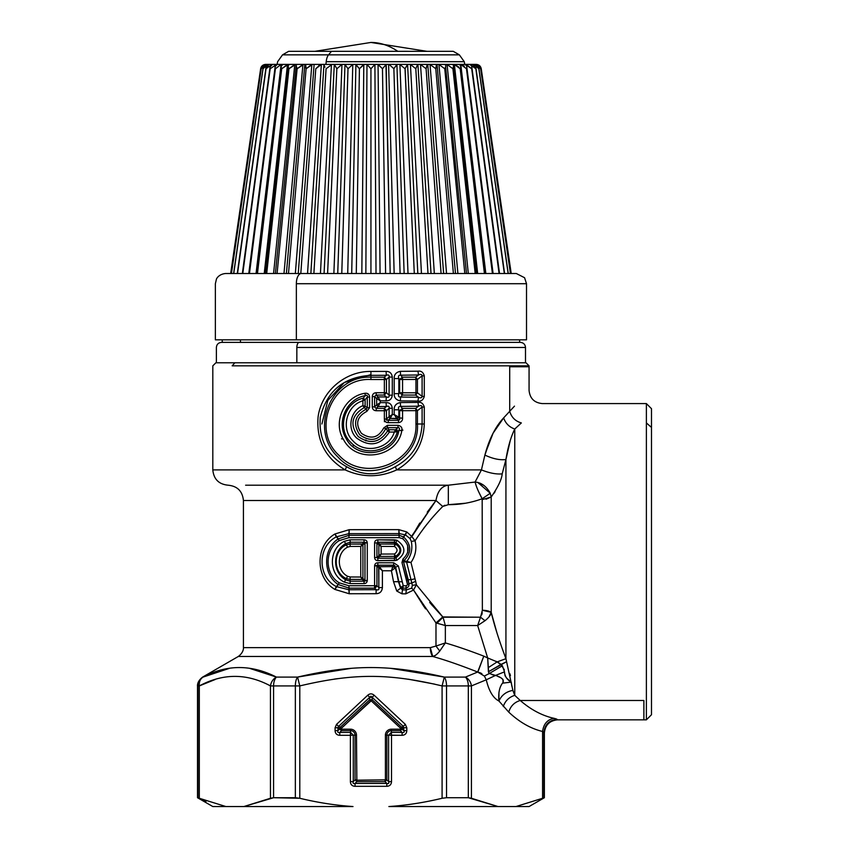 <?xml version="1.0" encoding="UTF-8"?>
<svg xmlns="http://www.w3.org/2000/svg" width="849" height="849" viewBox="0 0 849 849"><rect width="100%" height="100%" fill="white"/><g stroke="black" fill="none" stroke-linecap="round" stroke-linejoin="round"><path stroke-width="1.27" d="M397.831 51.333A181.506 87.023 -90 0 0 370.939 42.45A181.506 87.023 90 0 1 397.831 51.333M453.27 51.333L288.607 51.333L453.27 51.333L459.351 54.845L328.552 54.845L331.471 51.333L328.552 54.845L282.526 54.845L459.351 54.845L464.254 61.68L326.207 61.68A10.199 4.892 -90 0 1 328.552 54.845A10.199 4.892 90 0 0 326.207 61.68L464.254 61.68L464.796 64.386L325.942 64.386L326.207 61.68L325.942 64.386L265.684 64.386C262.893 64.62 261.216 66.073 260.632 68.748L230.673 273.516L260.632 68.748L264.92 64.45L260.632 68.748M419.799 64.386L417.644 64.386L415.808 68.748L417.644 64.386L409.791 64.386L451.955 64.386L419.799 64.386L420.51 64.45L434.338 273.516L420.51 64.45L419.799 64.386L427.397 64.45L426.092 68.748L420.51 64.45L426.092 68.748L441.077 273.516L426.092 68.748L427.249 64.386L430.05 64.45L446.532 273.516L430.05 64.45L429.276 64.386L436.482 64.45L435.781 68.748L430.05 64.45L435.781 68.748L453.387 273.516L435.781 68.748L437.129 65.32L455.488 273.516M381.286 67.496L377.656 64.386L388.598 64.386L374.918 64.45L370.939 68.748L366.97 64.45L365.855 273.516L366.97 64.45L297.373 64.386L303.762 64.386L297.129 68.748C295.813 66.604 295.781 65.171 297.044 64.45M325.942 64.386L399.348 64.386L396.876 64.45L396.048 66.105M399.348 64.386L409.791 64.386L407.531 64.386L406.735 66.519M459.054 64.45L476.109 64.386L453.493 64.386L454.385 64.45L477.658 273.516L454.385 64.45L453.493 64.386L459.054 64.45C460.763 65.171 461.145 66.604 460.179 68.748L454.385 64.45L458.81 67.071L454.385 64.45L460.179 68.748L484.429 273.516L460.179 68.748M472.914 64.386L474.336 64.386M473.01 64.45L475.843 68.748L470.548 64.45L468.765 64.386L472.023 64.386M469.423 64.45C471.513 65.171 472.277 66.604 471.715 68.748L466.186 64.45L464.17 64.386L468.584 64.386M273.304 64.386L276.615 64.386L273.304 64.386M267.17 64.386L295.664 64.386L281.104 64.45L275.416 68.748C274.651 66.604 275.225 65.171 277.135 64.45L275.15 66.615L248.778 273.516M436.482 64.45L457.515 64.386M386.21 64.386L382.474 68.748L385.605 273.516L382.474 68.748L386.21 64.386L390.169 273.516L385.977 64.45M388.598 64.386L394.159 273.516L388.598 64.386L397.014 64.386M393.915 68.695L389.097 64.45L393.872 68.748L400.102 273.516L393.872 68.748L396.876 64.45M399.921 64.45L408.008 273.516L399.921 64.45L405.026 68.748L399.921 64.45M405.111 68.642L414.291 273.516L405.026 68.748L407.488 64.45M409.791 64.386L410.438 64.45L421.454 273.516L410.438 64.45L409.791 64.386M415.808 68.748L410.438 64.45L415.808 68.748L427.992 273.516L415.808 68.748M438.116 64.386L438.933 64.45L457.898 273.516L438.933 64.45L438.116 64.386M444.749 68.748L438.933 64.45L444.749 68.748L464.806 273.516L444.749 68.748C446.075 66.604 446.096 65.171 444.844 64.45L444.844 64.45M446.224 64.386L447.073 64.45L468.308 273.516L447.073 64.45L446.224 64.386M452.39 64.45L452.39 64.45C453.886 65.171 454.066 66.604 452.91 68.748L447.073 64.45L452.91 68.748L475.185 273.516L452.91 68.748L453.631 65.904L476.491 273.516M451.976 64.386L453.493 64.386M459.871 64.386L460.774 64.45L485.84 273.516L460.774 64.45L459.871 64.386M466.472 68.748L460.774 64.45L464.286 66.222L460.816 64.46L466.472 68.748L492.42 273.516L466.472 68.748C467.237 66.604 466.663 65.171 464.753 64.45M465.273 64.386L471.715 68.748L499.085 273.516L471.736 68.62M469.635 64.386L475.843 68.748L504.348 273.516L475.875 68.567M473.827 64.45L478.836 68.748L473.827 64.45M508.254 273.516L478.794 67.846L475.472 64.45L478.836 68.748L508.148 273.516L478.836 68.727M475.971 64.45L480.64 68.748L475.971 64.45M480.64 68.748L475.981 64.386L480.64 68.748L510.44 273.516L480.64 68.727M476.109 64.386L481.245 68.748L476.204 64.386C478.985 64.62 480.672 66.073 481.245 68.748L511.215 273.516L301.246 273.516L516.319 273.516L524.565 277.719L526.518 283.715L296.354 283.715A10.199 4.892 -90 0 1 301.246 273.516A10.199 4.892 90 0 0 296.354 283.715L526.518 283.715L526.518 339.823L296.354 339.823L296.354 283.715L296.354 339.823L215.37 339.823L215.37 283.715L216.41 279.225C216.198 279.363 218.352 274.163 225.569 273.516L301.246 273.516M273.113 64.386L269.865 64.386M268.963 64.386L267.552 64.386M261.354 66.806L262.776 65.331M265.769 64.386L264.92 64.45L265.769 64.386M261.237 68.748L265.079 64.45L261.237 68.748L231.437 273.516L261.237 68.748L265.907 64.45L261.237 68.748M266.798 64.386L265.907 64.45L266.798 64.386M263.041 68.748L233.73 273.516L263.041 68.748L268.061 64.45L263.041 68.748L266.406 64.45L263.094 67.846L233.624 273.516M266.034 68.748L237.54 273.516L266.034 68.748L271.266 64.938L266.034 68.748L268.878 64.45L266.024 67.421L237.285 273.516M270.173 68.748L242.793 273.516L270.173 68.748L276.615 64.386L270.173 68.748C269.611 66.604 270.375 65.171 272.465 64.45L270.056 67.007L242.358 273.516M275.416 68.748L249.457 273.516L275.416 68.748L281.104 64.45L256.048 273.516L281.104 64.45L282.017 64.386M281.698 68.748L257.459 273.516L281.698 68.748L287.503 64.45L264.23 273.516L287.503 64.45L288.384 64.386L281.698 68.748C280.743 66.604 281.115 65.171 282.834 64.45L281.231 66.243L256.483 273.516M288.968 68.748L266.703 273.516L288.968 68.748L294.805 64.45L273.569 273.516L294.805 64.45L295.664 64.386L288.968 68.748C287.822 66.604 287.991 65.171 289.488 64.45M295.664 64.386L297.373 64.386M296.121 65.553L297.129 68.748L302.944 64.45L283.98 273.516L302.944 64.45L312.602 64.386L306.107 68.748L305.64 64.386M286.389 273.516L304.759 65.32L306.107 68.748L311.838 64.45L295.346 273.516L311.838 64.45L320.476 64.386A5.105 2.441 90 0 0 318.683 66.02L315.786 68.748L300.801 273.516L307.54 273.516L321.368 64.45L318.683 66.02A5.105 2.441 -90 0 1 320.476 64.386L332.097 64.386L326.08 68.748L313.886 273.516L326.08 68.748L332.097 64.386M334.347 64.386L336.851 68.748L327.597 273.516L336.851 68.748L341.956 64.45L336.851 68.748M320.434 273.516L331.45 64.45L320.434 273.516M342.54 64.386L341.956 64.45L342.54 64.386M362.64 65.511L359.414 68.748L355.901 64.471L351.709 273.516L355.911 64.45L344.864 64.386L348.005 68.748L345.012 64.45M333.869 273.516L341.956 64.45L333.869 273.516M352.781 64.45L348.005 68.748L341.776 273.516L348.005 68.748L352.781 64.45L347.719 273.516L352.781 64.45M355.667 64.386L364.232 64.386L359.414 68.748L356.283 273.516L359.414 68.748L356.495 65.415M363.807 64.45L361.823 273.516L363.797 64.471L366.97 64.45L370.939 68.748L370.939 273.516L370.939 68.748L374.918 64.45L378.07 64.45L380.065 273.516L378.07 64.45L382.474 68.748M366.641 64.386L375.247 64.386M376.022 273.516L374.918 64.45L376.022 273.516M445.608 66.859L466.494 273.516M466.738 66.615L493.099 273.516M476.968 64.482L481.245 68.748L476.968 64.45M511.215 273.516L481.245 68.748M288.246 65.904L265.387 273.516M297.129 68.748L277.082 273.516L297.129 68.748M306.107 68.748L288.49 273.516L306.107 68.748M314.066 65.076L298.254 273.516M321.368 64.45L307.54 273.516L300.801 273.516L315.786 68.748L321.368 64.45M310.861 273.516L323.936 64.874L324.955 67.188M296.354 339.823L519.694 339.823L519.567 342.38L240.511 342.38L240.394 339.823L240.511 342.38L501.366 342.38M519.567 342.38L299.294 342.38L519.567 342.38M525.499 362.778L525.499 347.474L296.842 347.474A5.105 2.441 -90 0 1 299.294 342.38A5.105 2.441 90 0 0 296.842 347.474L525.499 347.474C525.223 344.407 523.525 342.709 520.395 342.38M216.389 362.778L216.389 347.474C216.686 344.376 218.395 342.678 221.483 342.38L299.294 342.38M296.842 362.778L296.842 347.474L296.842 362.778M406.257 585.778L408.91 583.677C409.282 585.959 408.295 587.444 405.96 588.134L406.257 585.778L403.254 585.768L398.383 565.965L393.777 562.791L377.858 562.77C375.884 562.845 374.802 563.885 374.6 565.89L374.6 585.725L348.875 585.746L339.176 582.785C324.414 573.913 324.414 549.515 339.176 540.633L348.875 537.682L399.21 537.661L402.659 538.68L399.21 537.661L348.875 537.682L339.176 540.633C324.414 549.515 324.414 573.913 339.176 582.785L348.875 585.746L374.6 585.725L374.6 565.89C374.802 563.885 375.884 562.845 377.858 562.77L393.777 562.791L398.383 565.965L403.254 585.768L406.257 585.778L405.96 588.134C408.295 587.444 409.282 585.959 408.91 583.677L406.257 585.778M407.647 545.164L407.722 552.497M395.645 567.132L398.446 581.745L400.728 587.402L403.254 585.768L400.611 588.187L395.316 567.843L392.885 566.591L379.407 566.729L378.643 567.535L378.834 587.593L376.924 585.725A3.056 2.069 134.4 0 1 374.558 588.134L376.16 589.673L348.854 589.758L336.3 586.553C317.314 576.97 317.324 546.448 336.3 536.876L348.854 533.66L399.253 533.596L405.451 534.891L410.014 538.574L411.309 541.386C412.763 548.836 411.256 555.501 406.777 561.391L403.88 560.775L402.935 559.056L401.97 562.526L407.403 584.208L406.66 579.825L408.242 579.74L408.91 583.677L411.744 583.03L412.37 585.332L411.701 588.134L406.342 589.917L405.96 588.134L402.978 588.134L405.96 588.134L406.342 589.917L402.458 589.864L402.978 588.134A3.056 2.282 -161.8 0 1 400.728 587.402L398.818 581.745L401.938 581.767L398.818 581.745L395.645 567.132L398.383 565.965L395.645 567.132L393.575 565.179L377.794 565.179L374.6 565.89L376.924 565.89L376.924 585.725L374.6 585.725L374.558 588.134L349.066 588.134L348.875 585.746L349.066 588.134L338.231 584.526L339.176 582.785L338.231 584.526C322.8 574.497 322.8 548.921 338.231 538.892L339.176 540.633L338.231 538.892L349.066 535.284L348.875 537.682L349.066 535.284L398.966 535.284L399.21 537.661L398.966 535.284L403.562 536.918L402.659 538.68L403.562 536.918C411.68 544.761 411.786 552.72 403.88 560.775L401.97 562.526L402.935 559.056C410.003 552.158 409.908 545.376 402.659 538.68M377.794 558.239L376.924 557.538L378.866 555.681L376.924 557.538L376.924 542.936L378.866 544.793L376.924 542.936L377.794 542.224L379.63 543.986L377.794 542.224L394.424 542.224L394.689 544.071L394.424 542.224L395.857 542.617L395.538 544.103L395.857 542.617C402.415 547.69 402.415 552.773 395.857 557.857L395.538 556.371L395.857 557.857L394.424 558.239L394.689 556.392L395.538 556.371C401.471 552.274 401.471 548.189 395.538 544.103L379.63 543.986L378.866 544.793L378.866 555.681L379.63 556.477L377.794 558.239L379.63 556.477L394.689 556.392L394.424 558.239L377.794 558.239L377.858 560.648C375.884 560.584 374.802 559.544 374.6 557.538L376.924 557.538L374.6 557.538L374.6 542.936L376.924 542.936L374.6 542.936C374.802 540.93 375.884 539.89 377.858 539.815L377.794 542.224L377.858 539.815L394.636 539.837L394.424 542.224L394.636 539.837L396.971 540.261L395.857 542.617L396.971 540.261C406.162 546.905 406.162 553.559 396.971 560.213L395.857 557.857L396.971 560.213L394.636 560.627L394.424 558.239L395.857 557.857C402.415 552.773 402.415 547.69 395.857 542.617L377.794 542.224L376.924 542.936L376.924 557.538L377.794 558.239L394.424 558.239L394.636 560.627L377.858 560.648L396.971 560.213C406.162 553.559 406.162 546.905 396.971 540.261L377.858 539.815C375.884 539.89 374.802 540.93 374.6 542.936L374.6 557.538C374.802 559.544 375.884 560.584 377.858 560.648L377.847 559.565M367.288 580.493L367.288 542.936C367.076 540.93 365.993 539.89 364.03 539.815L350.053 539.837L344.195 541.375C328.446 549.133 328.446 574.295 344.195 582.053L350.053 583.592L364.03 583.603C365.993 583.539 367.086 582.499 367.288 580.493L364.964 580.493L364.964 542.936L367.288 542.936L367.288 580.493C367.086 582.499 365.993 583.528 364.03 583.603L350.053 583.592L344.195 582.053C328.446 574.295 328.446 549.123 344.195 541.375L350.053 539.837L364.03 539.815C365.993 539.89 367.086 540.93 367.288 542.936L364.094 542.224L364.03 539.815L364.094 542.224L350.244 542.224L350.053 539.837L350.244 542.224L345.713 543.615L344.195 541.375L345.713 543.615C332.256 550.948 332.256 572.47 345.713 579.814L344.195 582.053L345.713 579.814L350.244 581.194L350.053 583.592L350.244 581.194L364.094 581.194L364.03 583.603L364.094 581.194L367.288 580.493M393.777 562.791L393.575 565.179L394.944 565.699M377.858 562.77L377.794 565.179L393.575 565.179L392.885 566.591L393.575 565.179M403.88 560.775L406.767 561.391L406.629 562.197L403.487 561.614L408.242 579.74L406.66 579.825L401.97 562.526L403.88 560.775C411.786 552.72 411.68 544.761 403.562 536.918L398.966 535.284L349.066 535.284L338.231 538.892C322.8 548.921 322.8 574.497 338.231 584.526L349.066 588.134L374.558 588.134L374.6 585.725L376.924 585.725L376.924 565.89L377.794 565.179L379.407 566.729L377.794 565.179M408.242 579.74L411.001 579.655L411.744 583.03L408.91 583.677L403.487 561.614L406.629 562.197L411.001 579.655L408.242 579.74M425.551 608.871L413.548 590.034L405.811 593.844L406.342 589.917L411.701 588.134L413.548 590.034L411.701 588.134L412.37 585.332L416.371 584.781L413.548 590.034L435.983 622.911L435.983 646.047L430.337 647.638L243.419 647.638L430.337 647.638L435.983 646.047L435.983 622.922L413.548 590.034L416.371 584.781L412.37 585.332M415.67 581.332L416.371 584.781L442.753 616.936L435.983 622.911L445.354 625.543L445.354 642.926L445.354 625.543L443.04 617.212L416.371 584.781L415.67 581.332L411.744 583.03L415.67 581.332L415.012 578.806L415.67 581.332M412.094 583.995L411.001 579.655L415.012 578.806L410.99 562.462C415.532 555.808 416.891 548.592 415.055 540.824C423.227 528.237 432.449 516.797 442.753 506.482L448.336 504.646C459.818 504.741 471.099 502.778 482.168 498.766L482.37 610.282L480.523 617.212L443.04 617.212L437.023 623.23L435.643 622.466M403.254 585.768L402.458 589.864L406.342 589.917L405.811 593.844L401.97 593.812L402.458 589.864L400.611 588.187L400.728 587.402L402.978 588.134M361.334 545.504L362.162 544.135L362.926 544.878L364.964 542.936L364.964 580.493L362.926 578.54L362.926 544.878L362.926 578.54L360.761 577.023L360.761 546.406L362.926 544.888L362.173 544.124L364.094 542.224L364.964 542.936L363.022 544.793L362.258 543.986L350.021 544.05L350.244 542.224L364.094 542.224L362.258 543.986L363.022 544.793L360.761 546.406L350.213 546.448L350.021 544.05L346.222 544.888L345.713 543.615L350.244 542.224L350.021 544.05L362.173 544.124M345.713 543.615L346.222 544.888C332.893 550.905 332.893 572.513 346.222 578.54L345.713 579.814C332.256 572.47 332.256 550.948 345.713 543.615M345.713 579.814L346.222 578.54L350.021 579.368L350.244 581.194L345.713 579.814M362.162 579.294L360.761 577.023L350.213 576.98L347.676 576.301C336.544 570.698 336.544 552.72 347.676 547.127L350.213 546.448L360.761 546.406L360.761 577.023L362.926 578.54L362.162 579.294L364.094 581.194L350.244 581.194L350.021 579.368L362.258 579.432L363.022 578.636L364.964 580.493L364.094 581.194L362.173 579.294L362.926 578.54L362.258 579.432L350.021 579.368L346.222 578.54C332.893 572.523 332.893 550.895 346.222 544.888L350.021 544.05L350.213 546.448L347.676 547.127L346.222 544.888L347.676 547.127C336.544 552.72 336.544 570.708 347.676 576.301L346.222 578.54L347.676 576.301L350.213 576.98L350.021 579.368L350.213 576.98L360.761 577.023L361.196 577.713M336.3 586.553L334.952 589.45L338.231 584.526L336.3 586.553L348.854 589.758L349.204 593.748L349.066 588.134L348.854 589.758L376.16 589.673L374.558 588.134L376.924 585.725L378.834 587.593L378.834 567.737L382.4 570.751L391.421 570.783L382.4 570.751L382.4 587.593L378.834 587.593C379.248 589.63 378.357 590.32 376.16 589.673L376.086 593.695L349.204 593.748L334.952 589.45C315.085 577.967 315.096 545.451 334.952 533.979L349.204 529.68L398.818 529.638L406.756 531.941L411.871 536.579L415.055 540.824L411.309 541.386L415.055 540.824C416.891 548.592 415.532 555.808 410.99 562.462L406.777 561.391L406.629 562.197L406.777 561.391C411.256 555.501 412.763 548.836 411.309 541.386L410.014 538.574L435.983 500.507L243.419 500.507L435.983 500.507L411.871 536.579L406.756 531.941L398.818 529.638L349.204 529.68L334.952 533.979C315.096 545.451 315.085 577.967 334.952 589.45L349.204 593.748L376.086 593.695C379.885 593.578 381.986 591.551 382.4 587.593L382.4 570.751L379.599 566.983L378.834 567.737L376.924 565.89L378.643 567.535L379.407 566.729L392.885 566.591L395.379 567.97M336.3 536.876L338.231 538.892L334.952 533.979L336.3 536.876L348.854 533.66L349.066 535.284L349.204 529.68L348.854 533.66L399.253 533.596L398.966 535.284L398.818 529.638L399.253 533.596L405.451 534.891L403.562 536.918L406.756 531.941L405.451 534.891L410.014 538.574L435.983 500.507L442.753 506.482C432.449 516.797 423.227 528.237 415.055 540.824L411.871 536.579L419.777 523.026M398.446 581.586L393.522 581.724L398.446 581.745L400.611 588.187L396.78 591.063L393.522 581.724L391.421 570.783L393.522 581.724L396.78 591.063L401.97 593.812L405.811 593.844M380.469 555.087L381.127 554.068L394.456 554.004L394.689 556.392L379.63 556.477L378.866 555.681L378.866 544.793L379.63 543.986L394.689 544.071A3.056 2.398 -177.9 0 1 395.538 544.103C401.471 548.189 401.471 552.274 395.538 556.371A3.056 2.398 -2.1 0 1 394.689 556.392L394.456 554.004L395.538 556.36L394.467 554.004C397.894 551.489 397.894 548.974 394.456 546.459L395.538 544.103L394.467 546.459L394.689 544.071L394.456 546.459L381.127 546.406L380.681 545.716M379.715 544.124L378.962 544.878L381.127 546.406L381.127 554.068L378.962 555.586L379.715 556.339L378.962 555.586L381.127 554.068L381.127 546.406L394.456 546.459C397.894 548.974 397.894 551.489 394.456 554.004L381.127 554.068L379.715 556.339M394.881 568.204L391.421 570.783L392.726 566.803L395.316 567.843L392.726 566.803L391.676 570.581M392.854 569.679L393.904 568.904M379.599 566.983L382.4 570.751L378.834 567.737L379.599 566.983M411.001 579.655L406.629 562.197L410.99 562.462L415.012 578.806L411.001 579.655M396.78 591.063L400.611 588.187L402.458 589.864L401.97 593.812L396.78 591.063M376.086 593.695L376.16 589.673C378.357 590.32 379.248 589.63 378.834 587.593L382.4 587.593C381.986 591.541 379.885 593.578 376.086 593.695M484.121 621.288L485.012 620.715L480.523 617.212L485.012 620.715L477.658 625.543L445.354 625.543L477.658 625.543L487.676 657.954L483.803 656.139C469.253 650.546 456.433 646.142 445.354 642.926L439.761 651.056C436.959 654.494 434.614 656.298 432.714 656.468L430.337 647.638A10.199 4.754 -90 0 0 432.714 656.468L238.325 656.468L432.714 656.468C434.614 656.298 436.959 654.494 439.761 651.056L435.983 646.047L439.761 651.056L442.308 647.331M435.526 622.328L435.983 622.911L442.753 616.936L480.523 617.212L482.37 610.282L482.168 498.766C471.099 502.778 459.818 504.741 448.336 504.646L448.336 485.204L245.605 485.204L448.336 485.204C441.692 486.01 437.585 491.115 435.983 500.507C437.585 491.115 441.692 486.01 448.336 485.204L448.336 504.646L442.753 506.482L435.983 500.507L427.259 512.149M475.132 482.052L475.09 482.052C481.404 482.572 486.456 486.297 490.244 493.258L482.168 498.766C478.443 491.815 476.087 486.244 475.09 482.052L481.436 469.9L396.716 469.9C414.174 459.649 423.364 444.345 424.288 423.991L424.288 407.053C423.195 403.445 421.093 401.895 417.973 402.415L400.303 402.564C396.058 403.455 394.021 405.854 394.191 409.78L394.191 414.524L392.302 414.535L392.302 408.273C391.75 404.453 389.691 402.564 386.115 402.617L380.278 402.638L380.278 400.813L386.115 400.834C389.691 400.887 391.75 398.998 392.302 395.178L392.302 377.062C391.75 373.231 389.691 371.342 386.115 371.406L370.939 371.427C345.278 371.034 321.41 391.272 318.099 416.88C316.21 440.217 325.241 457.887 345.161 469.9L346.583 466.706C362.82 476.109 379.057 476.109 395.305 466.706L396.716 469.9C379.535 477.658 362.353 477.658 345.161 469.9L212.812 469.9L345.161 469.9C362.353 477.658 379.535 477.658 396.716 469.9L481.436 469.9L475.09 482.052L448.336 485.204L475.09 482.052C476.087 486.244 478.443 491.815 482.168 498.766L490.244 493.258L491.21 496.994L482.37 499.583L491.21 496.994L491.21 612.309A10.199 4.043 0 0 0 482.37 610.282L491.21 612.309L488.854 617.159M381.127 546.406L378.962 544.888L379.715 544.135L381.127 546.406M410.99 562.462L406.639 562.197L406.777 561.391L410.99 562.462M437.023 623.23L443.04 617.212L445.354 625.543L437.023 623.23L445.354 625.543L443.04 617.212M435.983 646.047L445.354 642.926C456.433 646.142 469.253 650.546 483.803 656.139L477.669 672.037C460.084 665.096 445.099 659.906 432.714 656.468C445.099 659.906 460.084 665.096 477.669 672.037L465.454 677.088L444.314 677.088L391.028 668.396M445.311 642.98L440.907 649.379M349.395 668.513L297.575 677.088L276.434 677.088L250.062 668.503M229.219 668.407L203.06 677.088C200.194 679.009 198.942 681.949 199.313 685.918L215.253 679.476L199.313 685.918C198.942 681.949 200.194 679.009 203.06 677.088A10.199 10.177 90 0 0 197.966 685.918L197.509 797.72L199.313 798.272L199.313 685.918L197.966 685.918A10.199 10.177 -90 0 1 203.06 677.088C226.927 664.374 251.389 664.374 276.434 677.088C273.081 679.009 271.096 681.949 270.46 685.918C246.741 673.215 223.032 673.215 199.313 685.918C223.032 673.215 246.741 673.215 270.46 685.918L270.46 798.272L243.854 806.55L225.919 806.55L199.313 798.272L225.919 806.55C208.557 806.55 208.557 806.55 225.919 806.55L353.004 806.55C335.44 805.351 317.706 802.592 299.793 798.272L299.793 685.918L297.575 677.088A10.199 4.447 90 0 0 295.346 685.918L273.569 685.918A10.199 5.731 -90 0 1 276.434 677.088L297.575 677.088C352.749 664.374 389.107 664.374 444.314 677.088L442.085 685.918C388.248 673.204 353.608 673.215 299.793 685.918L295.346 685.918L295.346 797.72L273.569 797.72L273.569 685.918L270.46 685.918A10.199 8.564 -63.3 0 1 276.434 677.088A10.199 5.731 90 0 0 273.569 685.918L295.346 685.918A10.199 4.447 -90 0 1 297.575 677.088L299.793 685.918C353.608 673.215 388.248 673.204 442.085 685.918L442.085 798.272C424.182 802.592 406.448 805.351 388.874 806.55L498.034 806.55L471.428 798.272L471.428 685.918C470.792 681.949 468.797 679.009 465.454 677.088A10.199 5.731 90 0 1 468.319 685.918L446.532 685.918A10.199 4.447 -90 0 0 444.314 677.088L465.454 677.088L477.669 672.037L483.803 656.139L487.676 657.954L477.658 625.543L480.523 617.212M413.548 590.034L424.086 606.791M442.361 616.523L431.504 604.573M423.874 528.046L427.811 523.175M430.337 647.638L432.714 656.468L435.017 655.502L432.746 656.457M442.562 646.949L439.718 651.119M482.052 622.646L485.012 620.715C489.066 617.393 491.136 614.591 491.21 612.309C494.214 625.087 499.127 640.539 505.93 658.686L497.164 661.891L487.676 657.954L488.684 672.599M485.278 453.546L493.089 433.181L503.637 417.888L509.708 411.309C535.125 383.748 535.125 383.748 509.708 411.309L509.708 366.768L529.065 366.768L509.708 366.768L509.708 411.309L503.637 417.888C505.558 423.386 509.262 427.1 514.759 429.021L514.759 695.342L512.881 690.396L505.93 658.686C499.127 640.539 494.214 625.087 491.21 612.309L491.21 496.994C498.161 486.827 501.823 479.123 502.183 473.869L505.93 459.511L505.93 658.686L506.577 661.711L500.921 664.449L497.153 661.891L488.186 667.707L487.676 657.954L497.164 661.891L505.93 658.686L505.93 459.511L510.249 440.567M489.3 673.469L488.408 671.771L506.577 661.711L512.881 690.396L514.759 695.342L514.759 429.021L521.35 422.94C515.343 421.189 511.469 417.305 509.708 411.309C535.125 383.759 535.125 383.759 509.708 411.309C511.469 417.305 515.343 421.189 521.35 422.94L514.759 429.021C510.886 436.895 507.935 447.062 505.93 459.511C499.902 460.307 492.887 458.821 484.885 455.085C492.887 458.821 499.902 460.307 505.93 459.511L502.183 473.869C496.315 474.421 489.395 473.095 481.436 469.9L484.885 455.085C489.141 439.145 495.392 426.75 503.637 417.888C495.392 426.75 489.141 439.145 484.885 455.085L481.436 469.9C489.395 473.095 496.315 474.421 502.183 473.869C501.823 479.123 498.161 486.827 491.21 496.994L490.244 493.258L477.722 482.391L483.888 485.405M484.376 676.059L477.669 672.037L484.376 676.059L486.265 679.805L471.428 685.918L468.319 685.918A10.199 5.731 -90 0 0 465.454 677.088A10.199 8.564 63.3 0 1 471.428 685.918L486.265 679.805L484.376 676.059L489.332 673.501L484.376 676.059L486.265 679.805C488.939 691.044 493.163 698.111 498.936 701.009L508.742 712.12C519.503 722.212 530.784 728.654 542.575 731.467L542.575 798.272L515.969 806.55L498.034 806.55L515.969 806.55C533.321 806.55 533.321 806.55 515.969 806.55L544.368 797.72L542.575 798.272L542.575 731.467L543.912 732.56L543.912 797.72L543.912 732.56L542.575 731.467C530.784 728.654 519.503 722.212 508.742 712.12L498.936 701.009C501.589 695.129 506.237 691.585 512.881 690.396C506.237 691.585 501.589 695.119 498.936 701.009C493.163 698.111 488.939 691.044 486.265 679.805L484.376 676.059L485.172 675.645M298.89 676.77L350.764 668.407M392.408 668.503L443.348 676.855M442.913 506.333L444.674 505.346M481.786 614.814L482.232 612.713M482.37 610.282L491.21 612.309L492.027 615.599M486.095 499.223L491.21 496.994L482.37 499.583L482.009 498.83M465.528 503.224L463.618 503.531M444.929 505.251L442.753 506.482M428.405 522.464L424.065 527.802M429.668 602.45L442.403 616.576M477.87 672.079L483.803 656.139M225.919 806.55L212.812 806.55L197.509 797.72L197.509 685.918C197.573 686.703 196.448 681.747 202.614 677.088L238.325 656.468C244.491 651.809 243.366 646.853 243.419 647.638L243.419 500.507C242.517 491.21 237.412 486.106 228.116 485.204C218.819 484.291 213.725 479.186 212.812 469.9L212.812 365.845L215.879 362.778L234.855 362.778L232.17 365.845L529.065 365.845L232.17 365.845L234.855 362.778L526.009 362.778L529.065 365.845L529.065 390.328C529.85 398.372 534.276 402.797 542.331 403.583L646.386 403.583L646.386 719.835L646.386 422.94L651.491 427.418L651.491 714.731L646.386 719.835L643.882 719.835L643.882 700.478L520.225 700.478L514.759 695.342C508.986 697.178 505.155 700.913 503.277 706.548C505.155 700.913 508.986 697.178 514.759 695.342L520.225 700.478C530.986 709.785 542.267 715.739 554.057 718.339C547.435 719.517 543.604 723.889 542.575 731.467C543.604 723.889 547.435 719.517 554.057 718.339C542.267 715.739 530.986 709.785 520.225 700.478C514.335 702.272 510.514 706.156 508.742 712.12M400.303 371.342C396.058 372.233 394.021 374.642 394.191 378.569L394.191 393.671C394.021 397.587 396.058 399.996 400.303 400.887L417.973 401.036C421.093 401.556 423.195 400.006 424.288 396.398L424.288 375.842C423.195 372.223 421.093 370.673 417.973 371.193L400.303 371.342L417.973 371.193L418.515 374.971L400.654 375.205L400.303 371.342L400.654 375.205C398.616 375.067 398.011 376.192 398.85 378.569L398.85 393.671C398.011 396.037 398.616 397.162 400.654 397.035L418.515 397.258C420.722 398.223 421.911 397.937 422.102 396.398L422.102 375.842C421.911 374.303 420.711 374.016 418.515 374.971L417.973 371.193C421.093 370.673 423.195 372.223 424.288 375.842L422.102 375.842L424.288 375.842L424.288 396.398L422.102 396.398L424.288 396.398C423.195 400.006 421.093 401.556 417.973 401.036L418.515 397.258L417.973 401.036L400.303 400.887L400.654 397.035L400.303 400.887C396.058 399.996 394.021 397.587 394.191 393.671L398.85 393.671L394.191 393.671L394.191 378.569L398.85 378.569L394.191 378.569C394.021 374.642 396.058 372.233 400.303 371.342M504.348 669.829L500.921 664.449L488.408 671.771L488.186 667.707L497.153 661.891L502.375 665.765L489.332 673.501L495.551 675.411L486.265 679.805L495.551 675.411C502.385 677.672 504.699 680.261 502.491 683.169L511.236 682.118C507.012 679.699 504.762 676.282 504.497 671.856L504.497 671.782M200.406 798.782L206.074 801.233M203.06 677.088A10.199 8.564 63.3 0 0 199.313 685.918L199.313 798.272L197.966 797.72L197.966 685.918L199.313 685.918M391.506 735.298L402.118 735.298C405.079 735.128 406.639 733.568 406.809 730.607L406.809 727.752L405.313 724.324L374.144 695.225C372.011 693.421 369.877 693.421 367.744 695.225L336.565 724.324L335.079 727.752L335.079 730.607C335.238 733.568 336.809 735.138 339.77 735.298L350.382 735.298L350.382 781.621C350.541 784.582 352.112 786.142 355.062 786.312L386.815 786.312C389.776 786.142 391.336 784.582 391.506 781.621L391.506 735.298L391.506 781.621L388.619 781.621L388.619 735.138L391.506 735.298L391.347 732.411L402.118 732.411C403.827 732.92 404.432 732.326 403.922 730.607L403.349 726.426L372.17 697.337L369.708 697.337L338.539 726.426L337.966 730.607C337.456 732.326 338.051 732.92 339.77 732.411L350.541 732.411L350.382 735.298L353.269 735.138L353.269 781.621C352.76 783.33 353.354 783.935 355.062 783.425L386.815 783.425C388.524 783.935 389.129 783.33 388.619 781.621L391.506 781.621C391.336 784.582 389.776 786.142 386.815 786.312L386.815 783.425L386.815 786.312L355.062 786.312L355.062 783.425L355.062 786.312C352.112 786.142 350.541 784.582 350.382 781.621L353.269 781.621L350.382 781.621L350.382 735.298L339.77 735.298L339.77 732.411L339.77 735.298C336.809 735.138 335.238 733.568 335.079 730.607L337.966 730.607L335.079 730.607L335.079 727.752L337.966 727.752L335.079 727.752L336.565 724.324L338.539 726.426L336.565 724.324L367.744 695.225L369.708 697.337L367.744 695.225C369.877 693.421 372.011 693.421 374.144 695.225L372.17 697.337L374.144 695.225L405.313 724.324L403.349 726.426L405.313 724.324L406.809 727.752L403.922 727.752L406.809 727.752L406.809 730.607L403.922 730.607L406.809 730.607C406.639 733.568 405.079 735.128 402.118 735.298L402.118 732.411L402.118 735.298L388.619 735.138L391.347 732.411L391.506 735.298M446.532 685.918L442.085 685.918L444.314 677.088A10.199 4.447 90 0 1 446.532 685.918L468.319 685.918L468.319 797.72L446.532 797.72L446.532 685.918L446.532 797.72L468.319 797.72L498.034 806.55L388.874 806.55C406.448 805.351 424.182 802.592 442.085 798.272L446.532 797.72L442.085 798.272L442.085 685.918L446.532 685.918M481.85 673.607L479.674 672.578M334.262 679.104L337.881 678.616M448.792 504.646L465.411 503.245M483.145 657.869L477.669 672.037L481.765 673.554M488.408 671.771L487.804 659.047M496.877 632.643L491.21 612.309M480.046 483.166L480.651 483.442M399.9 379.015L400.601 379.482L399.9 379.015M509.708 411.309L514.483 406.14M417.443 423.991L422.102 423.991C421.062 443.252 412.126 457.494 395.305 466.706C379.057 476.109 362.82 476.109 346.583 466.706C327.332 455.871 318.566 439.4 320.275 417.284C326.886 390.933 343.771 376.945 370.939 375.332L370.939 377.168C330.664 375.343 308.781 430.103 337.817 456.847C364.444 487.199 420.022 463.777 417.443 423.991C420.011 463.787 364.454 487.188 337.817 456.847C308.781 430.103 330.664 375.343 370.939 377.168L370.939 375.332C343.771 376.945 326.886 390.933 320.275 417.284C318.566 439.4 327.332 455.871 346.583 466.706L345.161 469.9C325.241 457.887 316.21 440.217 318.099 416.88C321.421 391.272 345.267 371.045 370.939 371.427L370.939 375.332L370.939 371.427L386.115 371.406L386.295 375.3L370.939 375.332L386.295 375.3L386.115 371.406C389.691 371.353 391.76 373.231 392.302 377.062L389.086 377.062C389.415 375.131 388.481 374.536 386.295 375.3L384.268 377.168L370.939 377.168L370.939 379.514C332.479 377.296 310.447 429.891 339.069 455.404C364.762 483.675 417.984 462.355 415.946 423.991L417.443 423.991L417.443 410.661L422.102 407.053C421.911 405.514 420.722 405.228 418.515 406.193L400.654 406.416C398.616 406.289 398.011 407.414 398.85 409.78L398.85 417.188L394.191 414.524L396.727 418.387L390.232 418.43L392.302 414.535L389.086 416.615L389.086 408.273C389.415 406.342 388.481 405.758 386.295 406.512L378.07 406.544L380.278 402.638L376.669 404.877L376.669 398.574L380.278 400.813L378.07 396.908L386.295 396.939C388.481 397.693 389.415 397.109 389.086 395.178L389.086 377.062L392.302 377.062L392.302 395.178L389.086 395.178L392.302 395.178C391.75 398.998 389.691 400.887 386.115 400.834L386.295 396.939L386.115 400.834L380.278 400.813L380.278 402.638L386.115 402.617L386.295 406.512L386.115 402.617C389.691 402.564 391.76 404.453 392.302 408.273L389.086 408.273L392.302 408.273L392.302 414.535L394.191 414.524L394.191 409.78L398.85 409.78L394.191 409.78C394.021 405.854 396.058 403.445 400.303 402.564L400.654 406.416L400.303 402.564L417.973 402.415L418.515 406.193L417.973 402.415C421.093 401.895 423.195 403.445 424.288 407.053L422.102 407.053L424.288 407.053L424.288 423.991C423.364 444.345 414.174 459.649 396.716 469.9L395.305 466.706C412.126 457.494 421.062 443.252 422.102 423.991L424.288 423.991L422.102 423.991L422.102 407.053L422.102 423.991L415.946 423.991C417.995 462.355 364.752 483.675 339.069 455.404C310.458 429.891 332.479 377.296 370.939 379.514L370.939 377.168L384.268 377.168L386.295 375.3C388.481 374.536 389.415 375.12 389.086 377.062L386.444 379.503L384.268 377.168L384.353 379.503L370.939 379.514L384.353 379.503L384.353 392.726L376.224 392.726C373.793 392.843 372.488 394.116 372.276 396.568L372.276 406.883C372.488 409.324 373.793 410.608 376.224 410.725L384.353 410.725L384.353 419.045C384.682 421.465 385.987 422.664 388.301 422.653L398.627 422.643C401.344 422.102 402.659 420.584 402.564 418.079L402.564 410.693L415.946 410.661L415.946 423.991L415.946 410.661L417.443 410.661L415.66 408.39L402.352 408.38L399.624 410.693L399.624 418.079L398.85 417.188L397.077 418.737L398.436 420.319L388.184 420.319L390.232 418.43L397.077 418.737L394.191 414.524L398.255 416.838L396.727 418.387L398.255 416.838L398.85 417.188L398.85 409.78L399.624 410.693L398.85 409.78C398.011 407.414 398.616 406.289 400.654 406.416L402.352 408.38L400.654 406.416L418.515 406.193L415.66 408.39L418.515 406.193C420.722 405.228 421.911 405.514 422.102 407.053L417.443 410.661L417.443 423.991M514.759 429.021C509.262 427.1 505.558 423.386 503.637 417.888C505.558 423.386 509.262 427.1 514.759 429.021C509.262 427.1 505.558 423.386 503.637 417.888M502.406 683.307L502.491 683.169C504.699 680.261 502.385 677.682 495.551 675.411L504.497 671.856L495.551 675.411L489.332 673.501L502.375 665.765L504.497 671.856C504.773 676.282 507.023 679.699 511.236 682.118L502.491 683.169C499.414 687.255 498.225 693.198 498.936 701.009L498.936 701.009M521.35 422.94C548.9 397.523 548.9 397.523 521.35 422.94C548.9 397.523 548.9 397.523 521.35 422.94M243.854 806.55L273.569 797.72L299.793 798.272C317.706 802.592 335.44 805.351 353.004 806.55L243.854 806.55M273.569 797.72L270.46 798.272L270.46 685.918L273.569 685.918L273.569 797.72M299.793 798.272L295.346 797.72L295.346 685.918L299.793 685.918L299.793 798.272M471.428 798.272L468.319 797.72L468.319 685.918L471.428 685.918L471.428 798.272M522.453 702.367L520.235 700.489L643.882 700.478L643.882 719.835L557.634 719.835C549.579 720.621 545.154 725.046 544.368 733.101L544.368 797.72L529.065 806.55L515.969 806.55M489.406 673.554L487.91 674.233M495.349 675.38L492.08 674.69M434.656 684.135L408.316 679.2M475.09 482.052L476.268 485.999M478.624 491.698L482.009 498.49M495.073 491.709L494.139 493.173M496.718 661.636L496.156 661.329M497.705 666.433L498.448 665.977M500.846 664.364L500.146 663.748M499.87 663.536L497.291 661.955M497.164 661.891L500.921 664.449M510.153 440.854L505.93 459.511L507.744 449.758M491.136 437.161L484.885 455.085M418.515 374.971L415.66 377.168L402.352 377.168L400.654 375.205L418.515 374.971C420.711 374.016 421.911 374.303 422.102 375.842L417.443 379.45L422.102 375.842L422.102 396.398L417.443 392.79L417.443 379.45L402.564 379.482L402.352 377.168L399.624 379.482L399.624 392.758L402.352 395.061L415.66 395.061L418.515 397.258L415.66 395.061A3.056 0.849 -89.8 0 0 415.946 392.79L415.946 379.45A3.056 0.849 -90.2 0 0 415.66 377.168L418.515 374.971M417.443 392.79L422.102 396.398C421.911 397.937 420.711 398.223 418.515 397.258L400.654 397.035L402.352 395.061L400.654 397.035C398.616 397.162 398.011 396.037 398.85 393.671L399.624 392.758L398.85 393.671L398.85 378.569L399.624 379.482L398.85 378.569C398.011 376.192 398.616 375.067 400.654 375.205L402.352 377.168L415.66 377.168L415.946 379.45L417.443 379.45L417.443 392.79L415.946 392.79L417.443 392.79L415.66 395.061L402.352 395.061L399.624 392.758L415.946 392.79L415.66 395.061M386.444 379.503L389.086 377.062L389.086 395.178L386.444 392.726L386.444 379.503L384.353 379.503L384.268 377.168L386.444 379.503L386.444 392.726L389.086 395.178C389.415 397.109 388.481 397.693 386.295 396.939L384.268 395.072L386.444 392.726L384.353 392.726L384.353 379.503L386.444 379.503M376.224 392.726L376.181 395.072L374.6 396.568L372.276 396.568L374.6 396.568L374.6 406.883L372.276 406.883L372.276 396.568C372.488 394.127 373.804 392.843 376.224 392.726L384.353 392.726L384.268 395.072L386.295 396.939L378.07 396.908L376.181 395.072L384.268 395.072L384.353 392.726L386.444 392.726L384.268 395.072L376.181 395.072L378.166 397.077L376.563 398.468L378.07 396.908L376.563 398.468L378.166 397.077L380.278 400.813L376.669 398.574L376.669 404.877L374.6 406.883L374.6 396.568L376.563 398.468L374.589 396.547M378.166 406.363L376.669 404.877L380.278 402.638L378.07 406.544L376.563 404.984L378.166 406.374M386.295 406.512L384.268 408.38L376.181 408.38L378.07 406.544L386.295 406.512C388.481 405.758 389.415 406.342 389.086 408.273L386.444 410.725L384.268 408.38L386.295 406.512M392.302 414.535L390.466 417.995L389.086 416.615L392.302 414.535M386.444 410.725L389.086 408.273L389.086 416.615L386.444 419.045L386.444 410.725L376.224 410.725L376.171 408.39L384.268 408.38L384.353 410.725L384.268 408.38L386.444 410.725L386.444 419.045L384.353 419.045L384.353 410.725L386.444 410.725M386.624 420.308L386.444 419.045L388.831 416.88L390.232 418.43L389.086 416.615L390.466 417.995L388.163 420.319M507.023 362.778L234.855 362.778M556.106 718.87L557.135 719.347C549.144 720.164 544.729 724.568 543.912 732.56L543.912 732.56M646.386 422.94L646.386 403.583L651.491 408.687L651.491 427.418L646.386 422.94M388.619 781.621L386.847 779.838L386.847 735.138L388.619 735.138L388.619 781.621C389.129 783.33 388.534 783.935 386.815 783.425L385.043 781.642L386.847 779.838L388.619 781.621M355.062 783.425L356.845 781.642L385.043 781.642L386.815 783.425L355.062 783.425C353.354 783.935 352.749 783.33 353.269 781.621L355.041 779.838L356.845 781.642L355.062 783.425M350.382 735.298L350.541 732.411L353.269 735.138L350.382 735.298M353.269 735.138L355.041 735.138L355.041 779.838L353.269 781.621L353.269 735.138L350.541 732.411L339.77 732.411L341.542 730.639L350.541 730.639L350.541 732.411L350.541 730.639A4.5 4.5 0 0 1 355.041 735.138L353.269 735.138M339.77 732.411C338.051 732.92 337.456 732.326 337.966 730.607L339.738 728.835L341.542 730.639L339.77 732.411M339.738 728.835L337.966 730.607L337.966 727.752L341.542 729.195L350.541 729.195L350.541 730.639L341.542 730.639L341.542 729.195L341.542 730.639L337.966 727.752L338.539 726.426L340.311 727.2L339.738 728.527L341.181 728.527L339.738 728.835M369.708 697.337L369.708 699.767L340.311 727.2L338.539 726.426L369.708 697.337L369.708 699.767L370.695 700.818L341.181 728.527L339.738 728.527L340.311 727.2L341.298 728.262L340.311 727.2L369.708 699.767L372.17 699.767L369.708 699.767L371.183 700.818L341.298 728.262L341.542 729.195L350.541 729.195A5.943 5.943 0 0 1 356.484 735.138L356.845 780.199L385.404 779.838L385.404 735.138L386.847 735.138A4.5 4.5 0 0 1 391.347 730.639L400.335 730.639L402.139 728.835L401.566 727.2L372.17 699.767L372.17 697.337L372.17 699.767L371.183 700.818L372.17 699.767L401.566 727.2L403.349 726.426L400.59 728.262L371.183 700.818L400.59 728.262L401.566 727.2L402.139 728.527L403.922 727.752L400.59 728.262L402.139 728.527L403.922 730.607L400.696 728.527L402.139 728.835L400.335 730.639L402.118 732.411L400.335 730.639L400.696 728.835L400.335 730.639L391.347 730.639L391.347 732.411L391.347 729.195L400.335 729.195L391.347 729.195L391.347 730.639A4.5 4.5 0 0 0 386.847 735.138L386.847 779.838L385.404 779.838L386.847 779.838L385.043 781.642L385.043 780.199L385.043 781.642L356.845 781.642L356.845 780.199L356.845 781.642L355.041 779.838L356.484 779.838L355.041 779.838L355.041 735.138L356.484 735.138A5.943 5.943 0 0 0 350.541 729.195L350.541 730.639A4.5 4.5 0 0 1 355.041 735.138L356.484 735.138L356.845 780.199L385.404 779.838L385.404 735.138A5.943 5.943 0 0 1 391.347 729.195A5.943 5.943 0 0 0 385.404 735.138L388.619 735.138L391.347 732.411L402.118 732.411C403.837 732.92 404.432 732.326 403.922 730.607L403.349 726.426L372.17 697.337M370.514 696.36L371.363 696.36M490.064 673.034L489.332 673.501L496.198 675.698M505.93 658.686L506.577 661.711M509.941 673.788L510.122 674.467M512.86 690.343L513.146 691.16M506.227 677.714L511.236 682.118L506.237 677.735M510.429 675.655L510.196 674.732M321.888 423.991L327.841 400.41L344.238 382.57L370.939 374.621M383.759 427.896L387.473 425.328L398.117 425.338L387.473 425.328L383.759 427.896C378.357 437.935 370.917 439.75 361.43 433.34C355.041 424.012 356.856 416.679 366.874 411.351L369.602 407.679L369.602 397.056C369.283 394.201 367.713 392.949 364.879 393.299C344.28 396.441 332.405 422.112 343.569 439.633C356.081 464.053 397.194 457.908 401.789 430.846C402.5 427.938 401.28 426.102 398.117 425.338C401.28 426.102 402.5 427.938 401.789 430.846L398.945 430.252C399.911 428.469 399.571 427.599 397.937 427.663L398.117 425.338L397.937 427.663L387.356 427.663L385.775 428.533C379.577 440.398 370.949 442.531 359.88 434.932C352.547 424.044 354.649 415.448 366.195 409.133L367.288 407.679L367.288 397.056C367.628 395.369 366.991 394.891 365.378 395.613C346.434 398.775 336.162 422.293 346.021 438.328C357.142 461.166 395.188 455.181 398.945 430.252L401.789 430.846C397.205 457.898 356.081 464.053 343.569 439.633C332.394 422.112 344.28 396.441 364.879 393.299L365.378 395.613L364.879 393.299C367.713 392.949 369.283 394.201 369.602 397.056L367.288 397.056L369.602 397.056L369.602 407.679L367.288 407.679L369.602 407.679L366.874 411.351L366.195 409.133L366.874 411.351C356.856 416.679 355.041 424.012 361.43 433.34C370.917 439.75 378.357 437.935 383.759 427.896L385.775 428.533L387.696 430.783C379.864 442.764 370.026 444.674 358.193 436.535C349.618 424.755 351.624 415.119 364.179 407.637L365.123 406.204L365.134 399.688L363.192 398.17C343.898 402.543 336.522 429.69 351.38 442.945C364.879 457.388 392.28 450.936 397.343 431.706L395.666 429.647L397.937 427.663C399.571 427.599 399.911 428.469 398.945 430.252L397.343 431.706L398.945 430.252C395.178 455.191 357.153 461.156 346.021 438.328C336.172 422.293 346.434 398.775 365.378 395.613L363.192 398.17L365.378 395.613C366.991 394.891 367.628 395.369 367.288 397.056L365.134 399.688L367.288 397.056L367.288 407.679L365.123 406.204L367.288 407.679L366.195 409.133L364.179 407.637L366.195 409.133C354.649 415.448 352.547 424.044 359.88 434.932C370.949 442.531 379.577 440.398 385.775 428.533L387.356 427.663L387.473 425.328L387.356 427.663L388.969 429.721L387.653 430.719L385.775 428.533M415.66 377.168L417.443 379.45M402.564 392.758L402.564 379.482L399.624 379.482L402.352 377.168A3.056 0.594 89.9 0 1 402.564 379.482L415.946 379.45L415.946 392.79L399.624 392.758L399.624 379.482L402.564 379.482L402.564 392.758A3.056 0.594 90.1 0 1 402.352 395.061M378.07 406.544L376.181 408.38L376.224 410.725C373.804 410.608 372.488 409.324 372.276 406.883L374.6 406.883L376.563 404.984L378.07 406.544M374.589 406.926L376.181 408.38M399.794 419.586L398.436 420.319L398.627 422.643L388.301 422.653L388.184 420.319L398.436 420.319L397.077 418.737L398.85 417.188L399.624 418.079L399.624 410.693L402.564 410.693L402.564 418.079L399.624 418.079L402.564 418.079C402.659 420.584 401.344 422.102 398.627 422.643L398.436 420.319L399.624 418.079M402.564 410.693L399.624 410.693L402.352 408.38A3.056 0.594 89.9 0 1 402.564 410.693L415.946 410.661A3.056 0.849 -90.2 0 0 415.66 408.39L415.946 410.661L417.443 410.661L415.66 408.39L402.352 408.38M556.01 718.838L554.217 718.371M651.491 696L651.491 427.418M505.251 676.144L504.932 675.316M504.603 673.819L504.497 672.005M497.578 676.292L499.785 677.279M501.112 677.958L502.895 679.349M502.969 679.465L503.001 682.182M498.947 692.19L498.915 700.903M511.841 686.204L511.247 682.203M386.444 379.694L385.881 379.503M415.692 408.411L416.435 410.661L415.692 408.411M401.895 392.758L402.553 393.395M388.184 420.319L388.301 422.653C385.987 422.664 384.682 421.454 384.353 419.045L386.444 419.045L388.184 420.319M397.937 427.663L395.517 429.753L388.969 429.721L387.356 427.663L397.937 427.663M395.666 429.647L397.343 431.706L395.666 429.647M365.102 406.183L364.179 407.637C351.624 415.119 349.618 424.755 358.193 436.535C370.026 444.674 379.864 442.764 387.696 430.783L388.969 429.721L395.517 429.753L394.297 432.077C389.341 448.813 365.017 454.236 353.258 441.172C340.545 429.318 346.105 405.673 362.905 400.76L363.181 398.298L362.905 400.76C346.105 405.673 340.534 429.318 353.258 441.172C365.017 454.236 389.341 448.813 394.297 432.077L397.343 431.706C392.28 450.936 364.879 457.388 351.38 442.945C336.512 429.69 343.909 402.543 363.192 398.17L365.134 399.688L363.181 398.298L365.102 399.741L365.102 406.183L362.905 405.684L362.905 400.76L365.102 399.741L362.905 400.76L362.905 405.684L364.157 407.573L362.905 405.684C350.223 410.534 346.647 428.968 356.739 438.126C369.708 447.349 380.575 445.322 389.341 432.056C380.575 445.322 369.708 447.349 356.739 438.126C346.647 428.968 350.223 410.534 362.905 405.684M387.696 430.783L389.341 432.056L387.696 430.783M388.991 429.934L389.341 432.056L388.991 429.934M394.297 432.077L389.341 432.056L394.297 432.077L395.517 429.753L396.971 431.77L394.297 432.077M396.345 431.122L397.141 429.965M365.951 439.909L365.845 440.907M352.951 446.521L353.449 444.78M351.051 442.934L351.624 443.178M343.272 439.113L341.5 438.806M385.319 410.725L385.764 409.568L385.329 410.725M384.427 420.149L384.427 421.709M401.237 430.135L402.914 430.125L401.237 430.135M427.026 51.333L370.939 42.45L314.862 51.333M288.607 51.333L282.526 54.845L277.634 61.68L277.082 64.386M404.145 273.516L396.908 64.566M417.814 273.516L407.605 64.694M431.016 273.516L417.941 64.874M443.624 273.516L427.822 65.076M485.395 273.516L460.646 66.243M499.53 273.516L471.821 67.007M504.593 273.516L475.854 67.421M510.472 273.516L480.598 68.291M231.406 273.516L261.28 68.291M275.394 273.516L296.121 65.596M324.074 273.516L334.283 64.694M337.732 273.516L344.981 64.566M222.183 339.823L222.321 342.38"/></g></svg>
